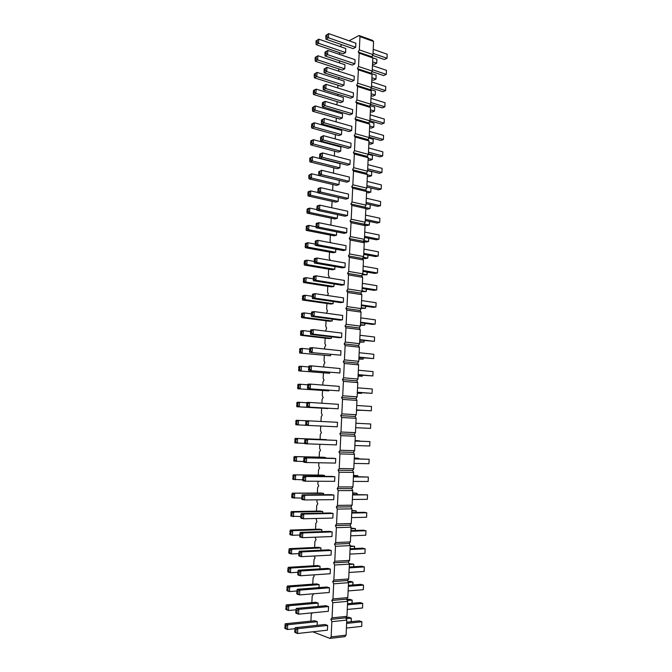 <?xml version="1.0" encoding="UTF-8"?>
<svg xmlns="http://www.w3.org/2000/svg" width="672" height="672" viewBox="0 0 672 672"><rect width="100%" height="100%" fill="white"/><g stroke="black" fill="none" stroke-linecap="round" stroke-linejoin="round"><path stroke-width="1.01" d="M331.136 636.896L346.08 635.158L344.921 636.636L329.977 638.4L331.136 636.896L331.867 621.667L330.893 619.391L332.044 617.87L332.774 602.7L331.8 600.466L332.959 598.92L333.682 583.817L332.707 581.624L333.866 580.054L334.589 565.018L333.614 562.859L334.765 561.263L335.488 546.294L334.513 544.177L335.664 542.564L336.378 527.654L335.412 525.58L336.554 523.942L337.268 509.099L336.302 507.058L337.445 505.394L338.159 490.619L337.193 488.62L338.335 486.931L339.041 472.223L338.075 470.257L339.217 468.552L339.923 453.902L338.957 451.979L340.099 450.248L340.796 435.658L339.83 433.768L340.973 432.02L341.67 417.497L340.704 415.64L341.846 413.868L342.535 399.403L341.569 397.597L342.712 395.8L343.4 381.394L342.434 379.621L343.577 377.798L344.266 363.46L343.3 361.721L344.434 359.881L345.122 345.601L344.156 343.904L345.29 342.04L345.979 327.818L345.013 326.155L346.147 324.274L346.828 310.111L345.862 308.482L346.996 306.583L347.676 292.48L346.71 290.884L347.844 288.96L348.516 274.924L347.55 273.361L348.684 271.421L349.356 257.435L348.39 255.906L349.524 253.949L350.196 240.022L349.23 238.535L350.356 236.552L351.028 222.684L350.062 221.222L351.196 219.223L351.851 205.414L350.893 203.994L352.019 201.97L352.682 188.219L351.716 186.833L352.842 184.792L353.506 171.091L352.54 169.739L353.665 167.681L354.32 154.039L353.363 152.72L354.488 150.637L355.135 137.054L354.178 135.769L355.303 133.669L355.95 120.145L354.992 118.885L356.11 116.768L356.756 103.303L355.799 102.077L356.924 99.943L357.563 86.528L356.605 85.327L357.722 83.177L358.369 69.821L357.412 68.653L358.529 66.486L359.167 53.18L358.21 52.046L359.327 49.862L359.965 36.607L359.008 35.507L349.104 40.799M312.791 631.806L329.977 638.4M346.08 635.158L346.777 620.105L331.867 621.667M346.777 620.105L345.794 617.854L346.954 616.35L347.651 601.356L346.66 599.155L347.819 597.618L348.516 582.7L347.525 580.532L348.684 578.978L349.373 564.119L348.39 561.985L349.549 560.406L350.23 545.614L349.247 543.522L350.398 541.926L351.086 527.192L350.095 525.134L351.254 523.513L351.935 508.847L350.952 506.831L352.103 505.184L352.783 490.577L351.792 488.603L352.951 486.931L353.623 472.391L352.64 470.45L353.791 468.762L354.463 454.28L353.48 452.374L354.631 450.66L355.295 436.246L354.312 434.372L355.463 432.642L356.126 418.286L355.144 416.455L356.294 414.7L356.958 400.403L355.975 398.605L357.126 396.833L357.781 382.586L356.798 380.831L357.949 379.042L358.604 364.854L357.622 363.132L358.764 361.318L359.419 347.197L358.445 345.509L359.587 343.678L360.234 329.608L359.26 327.961L360.402 326.105L361.049 312.102L360.066 310.481L361.208 308.608L361.855 294.655L360.872 293.076L362.015 291.178L362.662 277.292L361.679 275.747L362.821 273.823L363.46 259.997L362.485 258.485L363.619 256.544L364.258 242.768L363.283 241.29L364.417 239.333L365.056 225.616L364.073 224.171L365.207 222.197L365.845 208.538L364.871 207.119L366.005 205.128L366.635 191.52L365.66 190.142L366.786 188.126L367.416 174.577L366.442 173.233L367.576 171.2L368.197 157.71L367.223 156.391L368.357 154.342L368.978 140.902L368.004 139.616L369.13 137.55L369.751 124.169L368.777 122.917L369.902 120.826L370.524 107.503L369.55 106.277L370.675 104.177L371.288 90.896L370.322 89.712L371.448 87.587L372.061 74.365L371.087 73.206L372.212 71.064L372.817 57.901L371.851 56.776L372.977 54.617L373.582 41.496L372.607 40.404L359.008 35.507M341.804 44.705L340.217 46.57M339.578 52.643L339.494 54.398M339.772 60.892L339.31 62.866M338.764 68.897L338.646 71.156M339.192 77.65L338.394 79.229M337.94 85.218L337.798 87.99M338.142 94.332L337.47 95.659M337.109 101.606L336.949 104.882M337.092 111.082L336.58 112.174M336.277 118.062L336.092 121.85M336.025 127.907L335.74 128.764M335.446 134.576L335.227 138.894M334.95 144.799L334.9 145.429M334.614 151.166L334.37 155.996M333.774 167.824L333.497 173.183M332.926 184.54L332.632 190.436M332.077 201.331L331.758 207.757M331.229 218.19L330.91 224.557L331.346 225.254M330.38 235.116L330.061 241.357L330.96 242.81M329.524 252.109L329.213 258.233L330.112 259.72L329.784 260.291M328.658 269.178L328.356 275.167L329.255 276.688L328.591 277.847M327.793 286.306L327.499 292.177L328.398 293.731L327.382 295.487M326.928 303.517L326.634 309.254L327.541 310.842L326.432 313.253M326.054 320.796L325.769 326.407L326.676 328.028L325.534 331.094M325.181 338.142L324.904 343.627L325.802 345.274L324.727 347.08L324.635 349.012M324.299 355.564L324.03 360.914L324.937 362.603L323.854 364.384L323.728 367.013M323.417 373.052L323.156 378.277L324.055 379.999L322.98 381.755L322.812 385.081M322.535 390.617L322.274 395.707L323.182 397.463L322.098 399.202L321.896 403.234M321.644 408.257L321.392 413.213L322.3 415.002L321.216 416.724L320.981 421.462M320.746 426.031L320.51 430.786L321.409 432.617L320.334 434.314L320.082 439.303M319.822 444.36L319.62 448.434L320.519 450.299L319.435 451.979L319.175 457.145M318.898 462.764L318.721 466.158L319.628 468.056L318.545 469.711L318.276 475.054M317.965 481.253L317.822 483.958L318.73 485.89L317.646 487.528L317.369 493.046M317.024 499.817L316.924 501.833L317.831 503.798L316.747 505.411L316.453 511.115M316.084 518.465L316.924 521.783L315.84 523.37L315.538 529.259M315.143 537.197L316.016 539.834L314.924 541.414L314.622 547.487M314.244 556.004L315.101 557.97L314.017 559.524L313.698 565.782M313.631 574.871L314.185 576.181L313.093 577.71L312.774 584.161M312.992 593.813L313.27 594.468L312.178 595.972L311.842 602.616M312.337 612.839L311.254 614.317L310.909 621.146M333.203 301.543L333.102 303.694L304.962 299.662L302.518 300.04L302.753 295.646L305.197 295.26L304.962 299.662L303.484 298.528L302.257 298.712M302.518 300.04L330.59 304.038L333.102 303.694M334.076 284.012L333.95 286.465L305.894 282.072L303.45 282.509L303.685 278.141L306.13 277.687L305.894 282.072L304.416 280.938L303.198 281.165M303.45 282.509L331.456 286.877L333.95 286.465M304.382 265.062L332.304 269.791L334.807 269.312L306.827 264.55L304.382 265.062L304.13 263.684L305.348 263.432L306.827 264.55L307.062 260.182L304.618 260.711L304.13 263.684M334.942 266.566L334.807 269.312M336.672 231.874L336.504 235.217L308.675 229.732L306.23 230.378L306.466 226.061L308.902 225.397L308.675 229.732L307.205 228.631L305.987 228.959M306.23 230.378L334.001 235.822L336.504 235.217M310.867 159.894L310.976 157.769L312.547 156.702L340.057 163.674L339.847 167.849L312.329 160.961L309.893 161.868L309.758 158.222L312.547 156.702L312.329 160.961L310.867 159.894L309.649 160.348M309.893 161.868L337.361 168.714L339.847 167.849M338.377 197.467L338.184 201.398L310.506 195.199L308.07 195.98L307.936 192.368L308.297 191.696L310.733 190.907L310.506 195.199L309.044 194.116L307.826 194.51M308.07 195.98L335.689 202.138L338.184 201.398M314.37 279.124L314.488 276.898L316.109 275.814L344.375 280.417L344.165 284.777L315.874 280.274L313.354 280.728L313.58 276.293L316.109 275.814L315.874 280.274L314.37 279.124L313.11 279.359M313.354 280.728L341.578 285.205L344.165 284.777M312.295 294.949L315.185 293.672L343.526 297.889L343.316 302.274L314.95 298.15L312.421 298.536L312.656 294.076L315.185 293.672L314.95 298.15L313.438 296.99L312.178 297.184M312.421 298.536L340.729 302.627L343.316 302.274M321.67 138.902L321.787 136.752L323.383 135.668L351.028 143.186L350.826 147.412L323.156 139.978L320.645 140.977L320.527 137.256L323.383 135.668L323.156 139.978L321.67 138.902L320.418 139.406M320.645 140.977L348.256 148.361L350.826 147.412M319.746 158.189L347.432 165.22L350.003 164.329L322.258 157.256L319.746 158.189L319.519 156.643L320.771 156.173L322.258 157.256L322.484 152.93L319.973 153.88L319.519 156.643M320.771 156.173L320.888 154.014L322.484 152.93L350.204 160.096L350.003 164.329M318.965 190.932L319.074 188.748L320.687 187.664L348.558 194.116L348.348 198.391L320.46 192.032L317.94 192.83L318.167 188.488L320.687 187.664L320.46 192.032L318.965 190.932L317.705 191.335M317.94 192.83L345.778 199.147L348.348 198.391M318.73 171.788L321.586 170.26L349.381 177.072L349.18 181.331L321.359 174.602L318.847 175.476L318.73 171.788L321.586 170.26L321.359 174.602L319.872 173.519L318.612 173.956M318.847 175.476L346.609 182.154L349.18 181.331M315.294 261.332L315.412 259.115L317.033 258.04L345.215 263.012L345.005 267.355L316.798 262.475L314.278 263.004L314.504 258.577L317.033 258.04L316.798 262.475L315.294 261.332L314.034 261.601M314.278 263.004L342.426 267.851L345.005 267.355M315.076 241.718L317.948 240.332L346.055 245.683L345.845 250.009L317.722 244.751L315.202 245.347L315.428 240.946L317.948 240.332L317.722 244.751L316.218 243.625L314.958 243.928M315.202 245.347L343.274 250.572L345.845 250.009M317.033 210.26L344.946 216.216L347.516 215.527L319.544 209.53L317.033 210.26L316.789 208.79L318.049 208.421L319.544 209.53L319.78 205.145L317.26 205.901L316.789 208.79M318.049 208.421L318.167 206.228L319.78 205.145L347.726 211.235L347.516 215.527M317.134 225.985L317.251 223.784L318.864 222.701L346.895 228.421L346.685 232.73L318.637 227.102L316.117 227.766L316.344 223.39L318.864 222.701L318.637 227.102L317.134 225.985L315.874 226.321M316.117 227.766L344.106 233.36L346.685 232.73M310.792 144.917L338.192 152.107L340.679 151.183L313.228 143.942L310.792 144.917L310.556 143.38L311.766 142.884L313.228 143.942L313.454 139.7L311.018 140.692L310.556 143.38M311.766 142.884L311.884 140.767L313.454 139.7L340.889 147.025L340.679 151.183M309.952 176.971L310.069 174.829L311.648 173.771L339.226 180.398L339.016 184.59L311.422 178.046L308.977 178.886L308.851 175.258L311.648 173.771L311.422 178.046L309.952 176.971L308.734 177.4M308.977 178.886L336.529 185.388L339.016 184.59M335.807 249.178L335.656 252.227L307.751 247.103L305.306 247.682L305.542 243.348L307.986 242.752L307.751 247.103L306.281 245.994L305.054 246.288M305.306 247.682L333.161 252.773L335.656 252.227M307.154 213.142L334.849 218.946L337.344 218.274L309.59 212.428L307.154 213.142L306.902 211.697L308.12 211.336L309.59 212.428L309.826 208.118L307.381 208.849L306.902 211.697M337.52 214.637L337.344 218.274M326.34 439.622L295.134 438.379L326.332 439.908M327.902 408.265L296.822 406.745L297.058 402.242L299.519 402.276L299.275 406.795L297.78 405.594L296.554 405.569M296.822 406.745L327.886 408.542M330.574 354.564L330.506 355.79L299.687 353.052L299.922 348.608L302.375 348.432L302.14 352.892L300.644 351.716L299.418 351.8M299.687 353.052L330.506 355.79M329.683 372.389L329.641 373.304L298.738 370.877L298.973 366.408L301.426 366.307L301.19 370.784L299.695 369.6L298.469 369.65M298.738 370.877L329.641 373.304M328.793 390.289L328.768 390.886L297.78 388.769L298.015 384.292L300.468 384.25L300.233 388.752L298.738 387.559L297.511 387.576M297.78 388.769L328.768 390.886M307.717 388.702L339.016 390.852L307.717 388.702L307.457 387.484L308.725 387.475L310.254 388.685L310.489 384.115L307.952 384.149L307.457 387.484M308.725 387.475L308.843 385.19L310.489 384.115L339.234 386.383L339.016 390.852M309.674 369.222L309.792 366.946L311.438 365.87L340.099 368.533L339.889 372.985L308.666 370.516L308.902 365.98L311.438 365.87L311.195 370.423L309.674 369.222L308.406 369.272M308.666 370.516L339.889 372.985M305.659 421.848L306.928 421.915L308.582 420.84L337.495 422.302L337.277 426.812L305.802 425.317L306.046 420.722L308.582 420.84L308.339 425.452L306.81 424.217L305.542 424.15M307.768 405.804L307.894 403.511L309.54 402.436L338.369 404.3L338.15 408.794L306.76 406.972L307.003 402.394L309.54 402.436L309.296 407.03L307.768 405.804L306.499 405.779M306.76 406.972L338.15 408.794M310.624 351.044L310.741 348.776L312.379 347.701L340.964 350.759L340.746 355.194L309.607 352.405L309.842 347.886L312.379 347.701L312.144 352.237L310.624 351.044L309.355 351.128M309.607 352.405L340.746 355.194M305.08 439.127L336.622 440.378L336.395 444.906L304.844 443.738L304.576 442.604L305.844 442.705L307.381 443.948L307.625 439.32L305.08 439.127L304.576 442.604M311.564 332.951L311.682 330.691L313.32 329.616L341.821 333.06L341.611 337.478L313.085 334.127L310.548 334.37L310.783 329.876L313.32 329.616L313.085 334.127L311.564 332.951L310.304 333.068M310.548 334.37L339.016 337.705L341.611 337.478M331.456 336.815L331.38 338.352L303.08 335.076L300.636 335.303L300.871 330.884L303.316 330.632L303.08 335.076L301.594 333.917L300.367 334.034M300.636 335.303L328.868 338.562L331.38 338.352M311.489 316.411L339.872 320.132L342.46 319.838L314.017 316.1L311.489 316.411L311.237 315.092L312.505 314.933L314.017 316.1L314.252 311.606L311.724 311.934L311.237 315.092M312.505 314.933L312.623 312.682L314.252 311.606L342.678 315.445L342.46 319.838M332.329 319.141L332.237 320.989L304.021 317.335L301.577 317.638L301.812 313.228L304.256 312.908L304.021 317.335L302.543 316.184L301.316 316.336M301.577 317.638L329.734 321.266L332.237 320.989M332.254 476.423L334.858 476.759L334.631 481.328L305.449 481.202L302.904 480.833L302.635 479.758L303.148 476.179L332.254 476.423M324.568 475.423L293.185 474.827L322.039 475.096L324.568 475.423L324.517 476.356M325.458 457.481L294.16 456.565L322.938 457.229L325.458 457.481L325.424 458.094M333.136 458.262L335.74 458.531L335.521 463.075L306.415 462.538L303.878 462.244L303.61 461.143L304.122 457.615L333.136 458.262M300.216 532.367L329.566 531.35L332.178 531.922L331.951 536.55L302.518 537.684L299.972 537.079L299.695 536.088L302.518 537.684L302.761 532.946L300.216 532.367L299.695 536.088M330.464 512.963L333.077 513.45L332.85 518.062L303.5 518.776L300.955 518.246L300.678 517.23L301.199 513.559L330.464 512.963M321.863 529.687L292.698 530.645L290.237 530.082L319.343 529.141L321.863 529.687L321.77 531.619M322.77 511.518L293.689 512.072L291.228 511.585L320.242 511.048L322.77 511.518L322.686 513.122M323.669 493.433L292.211 493.164L321.149 493.03L323.669 493.433L323.602 494.701M331.363 494.651L333.967 495.071L333.74 499.657L304.475 499.943L301.93 499.498L301.661 498.448L302.173 494.827L331.363 494.651M314.252 74.088L317.024 72.4L344.165 81.077L343.963 85.168L316.806 76.574L314.378 77.801L314.252 74.088L317.024 72.4L316.806 76.574L315.353 75.558L314.143 76.171M314.378 77.801L341.477 86.335L343.963 85.168M325.231 70.543L325.34 68.426L326.928 67.343L354.27 76.255L354.068 80.405L326.71 71.576L324.206 72.845L324.089 69.065L326.928 67.343L326.71 71.576L325.231 70.543L323.98 71.182M324.206 72.845L351.515 81.606L354.068 80.405M324.349 87.528L324.458 85.403L326.046 84.311L353.464 92.887L353.262 97.054L325.828 88.57L323.316 89.771L323.207 86.008L326.046 84.311L325.828 88.57L324.349 87.528L323.098 88.133M323.316 89.771L350.708 98.196L353.262 97.054M313.488 94.475L340.662 102.682L343.14 101.573L315.916 93.316L313.488 94.475L313.253 92.87L314.462 92.291L315.916 93.316L316.142 89.124L313.706 90.3L313.253 92.87M314.462 92.291L314.58 90.191L316.142 89.124L343.35 97.465L343.14 101.573M322.568 121.708L322.678 119.566L324.274 118.474L351.842 126.353L351.641 130.553L324.055 122.766L321.544 123.841L321.426 120.103L324.274 118.474L324.055 122.766L322.568 121.708L321.317 122.245M321.544 123.841L349.079 131.569L351.641 130.553M311.699 128.033L339.016 135.568L341.502 134.576L314.126 127L311.699 128.033L311.455 126.47L312.673 125.95L314.126 127L314.353 122.774L311.917 123.824L311.455 126.47M312.673 125.95L312.782 123.841L314.353 122.774L341.712 130.435L341.502 134.576M313.572 109.082L313.681 106.982L315.244 105.916L342.527 113.921L342.325 118.037L315.025 110.124L312.589 111.224L312.472 107.537L315.244 105.916L315.025 110.124L313.572 109.082L312.354 109.637M312.589 111.224L339.839 119.087L342.325 118.037M322.434 106.764L349.894 114.853L352.456 113.77L324.937 105.63L322.434 106.764L322.207 105.151L323.459 104.58L324.937 105.63L325.164 101.363L322.652 102.514L322.207 105.151M323.459 104.58L323.568 102.446L325.164 101.363L352.657 109.586L352.456 113.77M320.964 547.924L291.707 549.301L289.246 548.663L318.436 547.302L320.964 547.924L320.846 550.2M328.667 549.822L331.279 550.46L331.052 555.114L301.535 556.676L298.981 555.996L298.704 555.03L299.233 551.258L328.667 549.822M316.243 58.901L316.352 56.818L317.906 55.751L344.971 64.756L344.77 68.83L317.688 59.909L315.26 61.194L315.143 57.473L317.906 55.751L317.688 59.909L316.243 58.901L315.034 59.548M315.26 61.194L342.292 70.056L344.77 68.83M326.113 53.634L326.222 51.517L327.802 50.434L355.076 59.69L354.875 63.823L327.583 54.65L325.08 55.986L324.971 52.189L327.802 50.434L327.583 54.65L326.113 53.634L324.862 54.298M325.08 55.986L352.321 65.092L354.875 63.823M319.133 584.64L289.716 586.858L287.246 586.06L316.604 583.876L319.133 584.64L318.99 587.605M320.048 566.244L290.716 568.042L288.246 567.319L317.52 565.547L320.048 566.244L319.922 568.865M327.76 568.369L330.38 569.092L330.154 573.754L300.544 575.761L297.99 574.997L297.713 574.056L298.242 570.234L327.76 568.369M326.852 587L329.473 587.798L329.246 592.486L299.544 594.922L296.999 594.073L296.713 593.166L297.242 589.294L326.852 587M326.995 36.784L327.104 34.684L328.675 33.6L355.874 43.193L355.681 47.309L328.457 37.8L325.962 39.194L325.853 35.389L328.675 33.6L328.457 37.8L326.995 36.784L325.744 37.489M325.962 39.194L353.128 48.636L355.681 47.309M317.125 42.302L317.234 40.236L318.788 39.169L345.778 48.493L345.576 52.559L318.57 43.302L316.142 44.654L316.025 40.916L318.788 39.169L318.57 43.302L317.125 42.302L315.916 42.983M316.142 44.654L343.106 53.844L345.576 52.559M317.293 621.676L287.708 624.742L285.239 623.784L314.756 620.752L317.293 621.676L317.117 625.338M325.021 624.498L327.642 625.447L327.415 630.176L297.545 633.503L294.991 632.486L294.706 631.646L295.243 627.673L325.021 624.498M318.217 603.12L288.716 605.758L286.247 604.884L315.68 602.272L318.217 603.12L318.049 606.43M325.945 605.707L328.558 606.581L328.331 611.293L298.544 614.166L295.991 613.242L295.714 612.36L296.243 608.437L325.945 605.707M345.794 617.854L330.893 619.391M346.954 616.35L332.044 617.87M347.651 601.356L332.774 602.7M346.66 599.155L331.8 600.466M347.819 597.618L332.959 598.92M348.516 582.7L333.682 583.817M347.525 580.532L332.707 581.624M348.684 578.978L333.866 580.054M349.373 564.119L334.589 565.018M348.39 561.985L333.614 562.859M349.549 560.406L334.765 561.263M350.23 545.614L335.488 546.294M349.247 543.522L334.513 544.177M350.398 541.926L335.664 542.564M351.086 527.192L336.378 527.654M350.095 525.134L335.412 525.58M351.254 523.513L336.554 523.942M351.935 508.847L337.268 509.099M350.952 506.831L336.302 507.058M352.103 505.184L337.445 505.394M352.783 490.577L338.159 490.619M351.792 488.603L337.193 488.62M352.951 486.931L338.335 486.931M353.623 472.391L339.041 472.223M352.64 470.45L338.075 470.257M353.791 468.762L339.217 468.552M354.463 454.28L339.923 453.902M353.48 452.374L338.957 451.979M354.631 450.66L340.099 450.248M355.295 436.246L340.796 435.658M354.312 434.372L339.83 433.768M355.463 432.642L340.973 432.02M356.126 418.286L341.67 417.497M355.144 416.455L340.704 415.64M356.294 414.7L341.846 413.868M356.958 400.403L342.535 399.403M355.975 398.605L341.569 397.597M357.126 396.833L342.712 395.8M357.781 382.586L343.4 381.394M356.798 380.831L342.434 379.621M357.949 379.042L343.577 377.798M358.604 364.854L344.266 363.46M357.622 363.132L343.3 361.721M358.764 361.318L344.434 359.881M359.419 347.197L345.122 345.601M358.445 345.509L344.156 343.904M359.587 343.678L345.29 342.04M360.234 329.608L345.979 327.818M359.26 327.961L345.013 326.155M360.402 326.105L346.147 324.274M361.049 312.102L346.828 310.111M360.066 310.481L345.862 308.482M361.208 308.608L346.996 306.583M361.855 294.655L347.676 292.48M360.872 293.076L346.71 290.884M362.015 291.178L347.844 288.96M362.662 277.292L348.516 274.924M361.679 275.747L347.55 273.361M362.821 273.823L348.684 271.421M363.46 259.997L349.356 257.435M362.485 258.485L348.39 255.906M363.619 256.544L349.524 253.949M364.258 242.768L350.196 240.022M363.283 241.29L349.23 238.535M364.417 239.333L350.356 236.552M365.056 225.616L351.028 222.684M364.073 224.171L350.062 221.222M365.207 222.197L351.196 219.223M365.845 208.538L351.851 205.414M364.871 207.119L350.893 203.994M366.005 205.128L352.019 201.97M366.635 191.52L352.682 188.219M365.66 190.142L351.716 186.833M366.786 188.126L352.842 184.792M367.416 174.577L353.506 171.091M366.442 173.233L352.54 169.739M367.576 171.2L353.665 167.681M368.197 157.71L354.32 154.039M367.223 156.391L353.363 152.72M368.096 159.953L369.751 160.39L372.288 159.516L372.481 155.459L354.488 150.637M368.978 140.902L355.135 137.054M368.004 139.616L354.178 135.769M369.13 137.55L355.303 133.669M369.751 124.169L355.95 120.145M368.777 122.917L354.992 118.885M369.902 120.826L356.11 116.768M370.524 107.503L356.756 103.303M369.55 106.277L355.799 102.077M370.675 104.177L356.924 99.943M371.288 90.896L357.563 86.528M370.322 89.712L356.605 85.327M371.448 87.587L357.722 83.177M372.061 74.365L358.369 69.821M371.087 73.206L357.412 68.653M372.212 71.064L358.529 66.486M372.817 57.901L359.167 53.18M371.851 56.776L358.21 52.046M372.977 54.617L359.327 49.862M373.582 41.496L359.965 36.607M365.568 306.23L365.476 308.322L361.217 308.406M365.778 306.256L365.476 308.322L361.25 307.717M366.358 289.136L366.248 291.522L361.754 291.606M366.559 289.17L366.248 291.522L362.032 290.867M367.13 272.11L367.013 274.789L362.208 274.856M367.34 272.143L367.013 274.789L362.687 274.058M368.684 238.266L368.533 241.525L365.98 242.096L363.493 241.609M368.819 238.291L368.533 241.525L363.695 240.576M367.601 170.663L371.734 171.713L371.549 175.787L369.004 176.602L367.34 176.19M371.734 171.713L371.549 175.787L367.408 174.754M370.222 204.7L370.045 208.53L367.492 209.219L365.828 208.849M370.264 204.708L370.045 208.53L365.072 207.413M362.376 283.349L376.883 285.701L376.69 289.96L374.052 290.354L362.141 288.464M376.883 285.701L376.69 289.96L362.183 287.65M361.343 305.617L373.288 307.348L375.934 307.012L376.118 302.744L361.578 300.577M376.118 302.744L375.934 307.012L361.376 304.895M368.651 147.983L382.847 151.847L382.662 155.971L380.041 156.862L368.382 153.745M382.847 151.847L382.662 155.971L368.458 152.149M367.878 164.665L382.108 168.344L381.923 172.477L379.302 173.317L367.609 170.352M382.108 168.344L381.923 172.477L367.685 168.848M366.324 198.232L380.629 201.541L380.444 205.708L377.815 206.422L366.064 203.75M380.629 201.541L380.444 205.708L366.122 202.44M366.584 192.486L368.248 192.881L370.801 192.125L370.986 188.034L366.836 187.043L378.563 189.832L381.184 189.059L381.368 184.909L367.097 181.415M381.368 184.909L381.184 189.059L366.904 185.606M363.174 266.179L377.639 268.733L377.446 272.966L374.808 273.428L362.93 271.387M377.639 268.733L377.446 272.966L362.972 270.463M363.72 254.377L375.564 256.578L378.202 256.049L378.386 251.832L363.964 249.085M378.386 251.832L378.202 256.049L363.77 253.352M365.543 215.116L379.89 218.24L379.697 222.424L377.068 223.07L365.282 220.559M379.89 218.24L379.697 222.424L365.341 219.341M364.753 232.067L379.142 234.998L378.949 239.207L376.32 239.795L364.501 237.434M379.142 234.998L378.949 239.207L364.56 236.317M372.481 155.459L372.288 159.516L368.164 158.424M370.986 188.034L370.801 192.125L366.307 191.058M367.912 255.15L367.777 258.124L365.215 258.636L362.67 258.166M368.096 255.192L367.777 258.124L363.182 257.284M369.457 221.449L369.289 224.994L366.736 225.624L364.778 225.221M369.541 221.466L369.289 224.994L364.216 223.927M355.093 440.681L359.402 440.84L355.093 440.588M360.805 410.281L356.496 410.382M360.856 410.281L356.496 410.29M363.199 357.932L363.149 359.125L358.873 359.083M363.409 357.949L363.149 359.125L358.89 358.688M362.41 375.312L362.368 376.202L358.084 376.11M362.594 375.329L362.368 376.202L358.092 375.824M361.603 392.759L361.578 393.338L357.286 393.212M361.729 392.767L361.578 393.338L357.302 393.019M357.538 387.828L372.28 388.987L372.078 393.347L357.328 392.431M372.28 388.987L372.078 393.347L357.336 392.238M358.352 370.23L373.052 371.599L372.859 375.942L358.134 374.926M373.052 371.599L372.859 375.942L358.151 374.623M355.69 427.678L370.524 428.383L370.717 423.982L355.9 423.234M356.723 405.493L371.498 406.451L371.305 410.827L356.513 410.012M371.498 406.451L371.305 410.827L356.513 409.92M359.167 352.708L373.825 354.278L373.632 358.604L358.94 357.496M373.825 354.278L373.632 358.604L358.966 357.084M355.076 441.05L369.928 441.596L369.734 446.006L354.866 445.519M369.734 446.006L369.928 441.596L355.076 440.958M359.974 335.261L374.59 337.025L374.396 341.334L359.747 340.133M374.59 337.025L374.396 341.334L359.772 339.612M363.997 340.628L363.93 342.124L359.654 342.124M364.207 340.654L363.93 342.124L359.68 341.636M360.78 317.881L375.354 319.847L375.169 324.139L372.523 324.408L360.553 322.837M375.354 319.847L375.169 324.139L360.578 322.224M364.787 323.392L364.703 325.189L360.436 325.231M364.997 323.417L364.703 325.189L360.469 324.643M353.413 476.91L368.348 477.028L353.43 476.599M368.155 481.48L368.348 477.028L368.155 481.48L353.203 481.412M353.472 475.684L357.806 475.717L353.48 475.381M357.958 476.633L357.806 475.717L357.764 476.633M354.278 458.144L358.604 458.245L354.287 457.951M358.697 458.842L358.604 458.245L358.579 458.833M354.245 458.942L369.146 459.27L354.253 458.741M368.945 463.705L369.146 459.27L368.945 463.705L354.035 463.428M350.893 531.266L365.954 530.737L365.761 535.24L350.683 535.828M365.761 535.24L365.954 530.737L363.283 530.191L350.927 530.62M351.742 513.072L366.761 512.761L364.09 512.282L351.767 512.534M366.559 517.247L366.761 512.761L366.559 517.247L351.532 517.608M351.011 528.721L355.387 528.578L351.044 528.108M355.513 530.46L355.387 528.578L355.295 530.468M351.834 510.972L356.194 510.888L351.859 510.46M356.336 512.442L356.194 510.888L356.126 512.442M356.95 494.5L357 493.265L352.657 493.29M357.16 494.5L357 493.265L352.674 492.887M352.573 494.953L367.559 494.852L352.598 494.525M367.357 499.321L367.559 494.852L367.357 499.321L352.372 499.472M371.07 95.651L372.708 96.163L375.245 95.063L375.43 91.064L370.448 89.477M375.43 91.064L375.245 95.063L371.162 93.769M371.708 81.934L385.762 86.52L385.577 90.569L382.964 91.703L371.255 87.948M385.762 86.52L385.577 90.569L371.515 86.033M370.944 98.347L385.031 102.749L384.854 106.823L382.242 107.898L370.6 104.32M385.031 102.749L384.854 106.823L370.759 102.463M369.911 105.605L374.69 107.066L374.514 111.082L371.977 112.123L370.331 111.628M374.69 107.066L374.514 111.082L370.415 109.838M369.415 131.376L383.578 135.416L383.393 139.516L380.772 140.473L369.146 137.214M383.578 135.416L383.393 139.516L369.222 135.517M368.861 138.046L373.22 139.264L373.036 143.304L370.49 144.236L368.844 143.783M373.22 139.264L373.036 143.304L368.92 142.17M369.382 121.792L373.96 123.136L373.775 127.159L371.238 128.15L369.592 127.672M373.96 123.136L373.775 127.159L369.667 125.975M370.18 114.828L384.308 119.053L384.124 123.136L381.511 124.152L369.911 120.742M384.308 119.053L384.124 123.136L369.995 118.961M354.472 548.562L354.572 546.344L350.188 546.554M354.682 548.554L354.572 546.344L350.221 545.824M350.045 549.536L365.156 548.789L362.477 548.167L350.087 548.772M364.955 553.316L365.156 548.789L364.955 553.316L349.835 554.114M371.356 73.534L376.16 75.13L375.976 79.103L373.439 80.262L371.809 79.733M376.16 75.13L375.976 79.103L371.902 77.767M372.464 65.587L386.476 70.342L386.299 74.382L383.687 75.575L371.91 71.635M386.476 70.342L386.299 74.382L372.271 69.67M348.398 582.439L352.934 582.095L350.339 581.356L347.978 581.532M353.018 584.968L352.934 582.095L352.8 584.984M353.64 566.731L353.758 564.186L349.356 564.455M353.85 566.723L353.758 564.186L349.154 563.632M349.196 567.882L364.342 566.916L361.662 566.227L349.238 567.008M364.14 571.46L364.342 566.916L364.14 571.46L348.986 572.485M348.348 586.312L363.535 585.127L360.856 584.354L348.39 585.329M363.334 589.688L363.535 585.127L363.334 589.688L348.13 590.932M373.22 49.308L387.198 54.239L387.013 58.254L384.409 59.514L372.565 55.398M387.198 54.239L387.013 58.254L373.027 53.374M372.75 57.817L376.883 59.245L376.706 63.21L374.17 64.428L372.54 63.874M376.883 59.245L376.706 63.21L372.641 61.824M346.156 618.677L351.28 618.148L348.676 617.257L346.046 617.534M351.263 621.701L351.28 618.148L351.12 621.709M346.626 623.406L361.897 621.768L359.218 620.852L346.685 622.188M361.696 626.363L361.897 621.768L361.696 626.363L346.408 628.068M347.273 600.516L352.111 600.088L349.507 599.273L346.819 599.508M352.162 603.288L352.111 600.088L351.96 603.305M347.491 604.825L362.72 603.406L360.032 602.566L347.542 603.716M362.519 607.992L362.72 603.406L362.519 607.992L347.273 609.462M312.22 296.285L305.197 295.26L303.593 296.318L303.484 298.528M313.135 278.804L306.13 277.687L303.316 278.972M314.042 261.4L307.062 260.182L305.466 261.248L305.348 263.432M315.958 226.817L308.902 225.397L307.314 226.464L307.205 228.631M317.89 192.536L310.733 190.907L309.154 191.974L309.044 194.116M314.983 244.062L307.986 242.752L306.39 243.818L306.281 245.994M316.932 209.639L309.826 208.118L308.238 209.185L308.12 211.336M304.752 443.369L294.89 442.915L295.134 438.379M295.84 441.899L295.966 439.622L297.587 438.564L297.343 443.125L295.84 441.899L294.613 441.798M305.794 425.275L295.856 424.788L296.1 420.269L298.553 420.386L298.309 424.922L296.814 423.713L295.588 423.646M306.029 420.764L298.553 420.386L296.932 421.445L296.814 423.713M306.877 402.755L299.519 402.276L297.898 403.334L296.671 403.318M309.456 349.18L302.375 348.432L300.762 349.49L300.644 351.716M308.54 366.954L301.426 366.307L298.586 367.416M307.717 384.821L300.468 384.25L298.855 385.316L297.629 385.325M336.622 440.378L307.625 439.32L305.97 440.395L305.844 442.705M310.388 331.472L303.316 330.632L301.711 331.691L301.594 333.917M311.304 313.841L304.256 312.908L301.434 314.126M334.858 476.759L305.693 476.524L305.449 481.202L303.912 479.934L302.635 479.758M303.912 479.934L304.03 477.599L305.693 476.524L303.148 476.179M302.652 479.8L292.942 479.405L293.185 474.827M293.891 478.514L294.017 476.213L295.646 475.163L295.403 479.758L292.664 478.338M303.71 461.546L293.916 461.118L294.16 456.565M294.874 460.169L294.991 457.876L296.621 456.826L296.377 461.404L294.874 460.169L293.639 460.034M335.74 458.531L306.659 457.884L306.415 462.538L304.878 461.278L303.61 461.143M304.878 461.278L305.004 458.951L306.659 457.884L304.122 457.615M332.178 531.922L302.761 532.946L301.09 534.022L300.972 536.39M333.077 513.45L303.744 514.055L301.199 513.559M300.804 514.878L302.072 515.13L303.744 514.055L303.5 518.776L300.678 517.23M299.754 535.038L292.454 535.307L289.993 534.719L290.237 530.082M290.934 534.03L291.06 531.703L292.698 530.645L292.454 535.307L289.708 533.736M300.72 516.541L290.976 516.205L291.228 511.585M291.925 515.441L292.051 513.122L293.689 512.072L293.437 516.709L290.699 515.197M301.678 498.128L291.959 497.767L291.682 496.726L292.908 496.936L294.42 498.196L294.672 493.576L293.034 494.634L292.908 496.936M333.967 495.071L304.718 495.247L304.475 499.943L301.661 498.448M302.929 498.666L303.055 496.322L304.718 495.247L302.173 494.827M298.78 553.61L291.463 553.98L288.994 553.316L288.708 552.367L289.943 552.695L291.463 553.98L291.707 549.301L290.069 550.36L289.943 552.695M331.279 550.46L301.778 551.922L299.233 551.258M298.83 552.661L300.107 552.989L301.778 551.922L301.535 556.676L298.704 555.03M296.831 590.999L289.464 591.578L287.003 590.764L287.246 586.06M287.935 590.268L288.061 587.916L289.716 586.858L289.464 591.578L286.709 589.865M297.805 572.267L290.464 572.737L288.002 571.998L287.708 571.074L288.943 571.444L290.464 572.737L290.716 568.042L289.069 569.092L288.943 571.444M330.38 569.092L300.787 570.982L300.544 575.761L297.713 574.056M298.99 574.434L299.107 572.048L300.787 570.982L298.242 570.234M329.473 587.798L299.796 590.125L299.544 594.922L296.713 593.166M297.99 593.586L298.116 591.192L299.796 590.125L297.242 589.294M294.974 628.698L287.456 629.504L284.987 628.522L285.239 623.784M285.919 628.177L286.045 625.792L287.708 624.742L287.456 629.504L284.684 627.69M327.642 625.447L297.797 628.664L295.243 627.673M294.832 629.227L296.108 629.731L297.797 628.664L297.545 633.503L294.706 631.646M295.873 609.806L288.464 610.504L285.995 609.605L286.247 604.884M286.936 609.176L287.062 606.816L288.716 605.758L288.464 610.504L285.701 608.731M328.558 606.581L298.796 609.344L296.243 608.437M295.84 609.958L297.116 610.42L298.796 609.344L298.544 614.166L295.714 612.36M370.717 423.982L370.524 428.383M303.593 296.318L302.375 296.512M304.534 278.746L304.416 280.938M305.466 261.248L304.248 261.509M307.314 226.464L306.096 226.792M310.976 157.769L309.758 158.222M309.154 191.974L307.936 192.368M314.488 276.898L313.219 277.133M313.555 294.756L313.438 296.99M321.787 136.752L320.527 137.256M320.888 154.014L319.628 154.484M319.074 188.748L317.822 189.16M319.981 171.343L319.872 173.519M315.412 259.115L314.152 259.392M316.336 241.416L316.218 243.625M318.167 206.228L316.907 206.606M317.251 223.784L315.991 224.129M311.884 140.767L310.666 141.263M310.069 174.829L308.851 175.258M306.39 243.818L305.172 244.112M308.238 209.185L307.02 209.546M295.966 439.622L294.739 439.53M296.932 421.445L295.705 421.386M297.898 403.334L297.78 405.594M300.762 349.49L299.544 349.574M299.813 367.366L299.695 369.6M298.855 385.316L298.738 387.559M308.843 385.19L307.574 385.207M309.792 366.946L308.532 366.996M306.928 421.915L306.81 424.217M307.894 403.511L306.625 403.486M310.741 348.776L309.473 348.869M305.97 440.395L304.702 440.294M311.682 330.691L310.422 330.817M301.711 331.691L300.493 331.817M312.623 312.682L311.354 312.85M302.66 313.967L302.543 316.184M304.03 477.599L302.761 477.422M294.017 476.213L292.782 476.045M294.991 457.876L293.765 457.75M305.004 458.951L303.736 458.816M301.09 534.022L299.821 533.728M302.072 515.13L301.955 517.49M291.06 531.703L289.825 531.418M292.051 513.122L290.816 512.879M292.211 493.164L291.682 496.726M293.034 494.634L291.808 494.424M303.055 496.322L301.787 496.104M315.47 73.475L315.353 75.558M325.34 68.426L324.089 69.065M324.458 85.403L323.207 86.008M314.58 90.191L313.362 90.779M322.678 119.566L321.426 120.103M312.782 123.841L311.573 124.362M313.681 106.982L312.472 107.537M323.568 102.446L322.316 103.018M289.246 548.663L288.708 552.367M290.069 550.36L288.834 550.032M300.107 552.989L299.981 555.366M316.352 56.818L315.143 57.473M326.222 51.517L324.971 52.189M288.061 587.916L286.835 587.513M288.246 567.319L287.708 571.074M289.069 569.092L287.834 568.73M299.107 572.048L297.839 571.67M298.116 591.192L296.839 590.772M327.104 34.684L325.853 35.389M317.234 40.236L316.025 40.916M286.045 625.792L284.81 625.313M296.108 629.731L295.982 632.15M287.062 606.816L285.827 606.371M297.116 610.42L296.99 612.822"/></g></svg>
